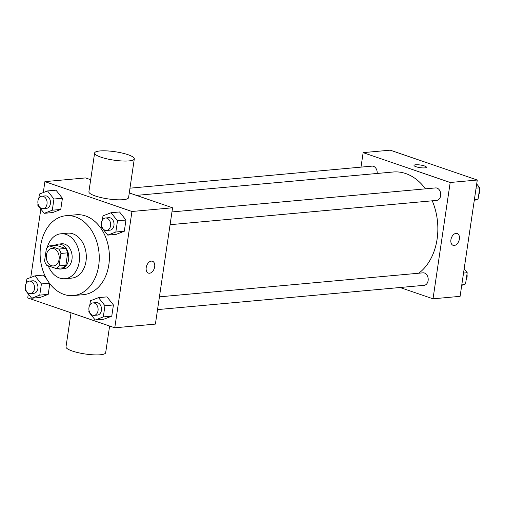 <?xml version="1.0" encoding="UTF-8"?>
<svg xmlns="http://www.w3.org/2000/svg" width="505" height="505" viewBox="0 0 505 505"><rect width="100%" height="100%" fill="white"/><g stroke="black" fill="none" stroke-linecap="round" stroke-linejoin="round"><path stroke-width="0.76" d="M54.003 248.7A8.774 6.445 84.8 0 1 59.218 257.986A8.774 6.445 84.8 0 1 53.549 265.92A8.774 6.445 84.8 0 1 46.334 257.765A8.774 6.445 84.8 0 1 51.958 248.447A8.774 6.445 84.8 0 1 54.003 248.7M46.416 248.479L44.579 260.908A11.912 8.755 84.8 0 0 46.668 265.276L55.973 268.471A11.912 8.755 84.8 0 0 59.091 265.889L60.922 253.453A11.912 8.755 84.8 0 0 58.839 249.085L49.534 245.891A11.912 8.755 84.8 0 0 46.416 248.479M59.091 265.889L65.858 265.27L67.695 252.835L60.922 253.453M58.839 249.085L65.606 248.466L56.301 245.278L49.534 245.891M65.606 248.466A11.912 8.755 84.8 0 1 67.695 252.835M65.858 265.27A11.912 8.755 84.8 0 1 62.746 267.852L55.973 268.471M56.983 268.376A12.53 9.21 -95.2 0 0 60.663 269.045A12.53 9.21 -95.2 0 0 68.592 259.677A12.53 9.21 -95.2 0 0 58.384 244.085A12.53 9.21 -95.2 0 0 54.887 245.405M58.384 244.085L61.774 243.776A12.53 9.21 84.8 0 1 64.697 244.142A12.53 9.21 84.8 0 1 71.975 259.368A12.53 9.21 84.8 0 1 64.047 268.736L60.663 269.045M48.272 265.826A22.561 16.577 -95.2 0 0 64.956 278.722A22.561 16.577 -95.2 0 0 79.228 261.855A22.561 16.577 -95.2 0 0 60.865 233.79A22.561 16.577 -95.2 0 0 47.236 247.526M64.956 278.722L71.729 278.103A22.561 16.577 -95.2 0 0 86.002 261.236A22.561 16.577 -95.2 0 0 67.632 233.171L60.865 233.79M98.696 265.592A40.103 29.473 -95.2 0 0 66.041 215.698A40.103 29.473 -95.2 0 0 40.331 258.314A40.103 29.473 -95.2 0 0 73.32 295.577A40.103 29.473 -95.2 0 0 98.696 265.592M66.041 215.698L76.198 214.776A40.103 29.473 84.8 0 1 85.56 215.944A40.103 29.473 84.8 0 1 108.853 264.664A40.103 29.473 84.8 0 1 83.477 294.655L73.32 295.577M89.025 310.405L88.798 311.945L95.224 320.031L103.689 319.261L111.769 316.149L113.423 304.957L106.997 296.871L98.532 297.647L90.452 300.753L89.808 305.089M25.477 288.607L25.25 290.148L31.676 298.234L40.141 297.464L48.221 294.352L49.793 283.703L48.221 294.352L39.756 295.122L41.41 283.93L34.984 275.85L26.904 278.956L26.26 283.299M43.449 275.08L46.978 279.511L43.449 275.08L34.984 275.85M28.305 293.992L27.724 297.944L114.774 327.802L131.95 211.488L44.901 181.63L43.285 192.569M40.842 209.083L30.748 277.479M101.562 225.495L101.335 227.035L107.761 235.122L116.226 234.352L124.306 231.239L125.96 220.047L119.534 211.967L111.068 212.738L102.988 215.843L102.345 220.186M38.014 203.698L37.787 205.238L44.219 213.325L52.678 212.555L60.758 209.442L62.412 198.25L55.986 190.17L47.52 190.941L39.441 194.046L38.803 198.389M114.774 327.802L155.401 324.096L172.577 207.789L131.95 211.488M151.342 261.117A6.268 4.034 -71.1 0 1 152.478 261.249A6.268 4.034 -71.1 0 1 154.265 268.483A6.268 4.034 -71.1 0 1 148.413 273.104A6.268 4.034 -71.1 0 1 146.381 266.709A6.268 4.034 -71.1 0 1 151.342 261.117M172.577 207.789L129.267 192.929M90.685 179.698L85.528 177.924L44.901 181.63M134.298 158.867L128.573 197.638A20.055 4.255 -171.6 0 1 108.114 198.913A20.055 4.255 -171.6 0 1 88.899 191.78L94.624 153.009A20.055 4.255 -171.6 0 1 106.839 150.894A20.055 4.255 -171.6 0 1 128.005 154.7A20.055 4.255 -171.6 0 1 134.298 158.867A20.055 4.255 -171.6 0 1 113.84 160.142A20.055 4.255 -171.6 0 1 94.624 153.009M71.028 312.797L66.004 346.859A20.055 4.255 8.4 0 0 72.297 351.026A20.055 4.255 8.4 0 0 93.463 354.832A20.055 4.255 8.4 0 0 105.671 352.717L109.617 326.028M152.478 261.249A6.268 4.034 -71.1 0 1 154.259 268.483A6.268 4.034 -71.1 0 1 148.413 273.104M136.445 195.391L393.187 172.003A53.94 39.642 84.8 0 1 405.78 173.575A53.94 39.642 84.8 0 1 425.475 188.845M432.248 200.813A53.94 39.642 84.8 0 1 418.752 273.224M377.166 173.461A6.268 4.608 -95.2 0 0 372.008 166.126L129.974 188.176M159.422 296.845L423.013 272.833A6.268 4.608 84.8 0 1 424.478 273.016A6.268 4.608 84.8 0 1 428.202 279.65A6.268 4.608 84.8 0 1 424.149 285.312L157.541 309.603M171.965 211.936L435.55 187.923A6.268 4.608 84.8 0 1 437.014 188.106A6.268 4.608 84.8 0 1 440.739 194.741A6.268 4.608 84.8 0 1 436.692 200.403L170.078 224.693M400.074 287.509L433.019 298.808L450.189 182.494L363.139 152.636L360.999 167.13M450.189 182.494L477.276 180.026L460.099 296.34L433.019 298.808M456.04 233.361A6.268 4.034 -71.1 0 1 457.176 233.487A6.268 4.034 -71.1 0 1 458.963 240.727A6.268 4.034 -71.1 0 1 453.111 245.342A6.268 4.034 -71.1 0 1 451.079 238.947A6.268 4.034 -71.1 0 1 456.04 233.361M477.276 180.026L390.226 150.168L363.139 152.636M414.012 165.419A6.268 1.332 -171.6 0 1 417.831 164.763A6.268 1.332 -171.6 0 1 424.44 165.949A6.268 1.332 -171.6 0 1 426.409 167.25A6.268 1.332 -171.6 0 1 420.015 167.647A6.268 1.332 -171.6 0 1 414.012 165.413A6.268 1.332 -171.6 0 1 417.824 164.756A6.268 1.332 -171.6 0 1 424.44 165.943A6.268 1.332 -171.6 0 1 426.409 167.25M457.176 233.487A6.268 4.034 -71.1 0 1 458.963 240.727A6.268 4.034 -71.1 0 1 453.111 245.342M474.252 200.491L478.096 199.014L479.75 187.816L476.695 183.971M478.096 199.014L474.422 199.349M479.75 187.816L476.076 188.157M479.523 189.362A6.268 4.608 84.8 0 1 478.74 194.671M461.715 285.394L465.559 283.917L467.213 272.725L464.158 268.881M465.559 283.917L461.886 284.252M467.213 272.725L463.54 273.06M466.986 274.272A6.268 4.608 84.8 0 1 466.197 279.581M44.219 213.325L52.299 210.219L53.947 199.027L47.52 190.941M41.915 196.199L45.299 195.889A6.268 4.608 84.8 0 1 46.763 196.073A6.268 4.608 84.8 0 1 50.487 202.707A6.268 4.608 84.8 0 1 46.435 208.376L43.051 208.679A6.268 4.608 84.8 0 1 37.894 202.858A6.268 4.608 84.8 0 1 41.915 196.199A6.268 4.608 84.8 0 1 43.38 196.382A6.268 4.608 84.8 0 1 47.104 203.016A6.268 4.608 84.8 0 1 43.051 208.679M52.678 212.555L60.758 209.442L52.299 210.219M60.758 209.442L62.412 198.25L53.947 199.027M62.412 198.25L55.986 190.17M31.676 298.234L39.756 295.122M29.378 281.108L32.762 280.799A6.268 4.608 84.8 0 1 34.226 280.982A6.268 4.608 84.8 0 1 37.951 287.616A6.268 4.608 84.8 0 1 33.898 293.279L30.515 293.588A6.268 4.608 84.8 0 1 25.357 287.768A6.268 4.608 84.8 0 1 29.378 281.108A6.268 4.608 84.8 0 1 30.837 281.291A6.268 4.608 84.8 0 1 34.561 287.926A6.268 4.608 84.8 0 1 30.515 293.588M40.141 297.464L48.221 294.352M49.421 283.204L41.41 283.93M107.761 235.122L115.841 232.016L117.495 220.824L111.068 212.738M105.463 217.996L108.846 217.687A6.268 4.608 84.8 0 1 110.311 217.87A6.268 4.608 84.8 0 1 114.035 224.504A6.268 4.608 84.8 0 1 109.983 230.166L106.599 230.476A6.268 4.608 84.8 0 1 101.442 224.656A6.268 4.608 84.8 0 1 105.463 217.996A6.268 4.608 84.8 0 1 106.927 218.179A6.268 4.608 84.8 0 1 110.645 224.813A6.268 4.608 84.8 0 1 106.599 230.476M116.226 234.352L124.306 231.239L115.841 232.016M124.306 231.239L125.96 220.047L117.495 220.824M125.96 220.047L119.534 211.967M95.224 320.031L103.304 316.919L104.958 305.727L98.532 297.647M92.926 302.905L96.31 302.596A6.268 4.608 84.8 0 1 97.774 302.779A6.268 4.608 84.8 0 1 101.499 309.413A6.268 4.608 84.8 0 1 97.446 315.076L94.063 315.385A6.268 4.608 84.8 0 1 88.905 309.565A6.268 4.608 84.8 0 1 92.926 302.905A6.268 4.608 84.8 0 1 94.385 303.088A6.268 4.608 84.8 0 1 98.109 309.723A6.268 4.608 84.8 0 1 94.063 315.385M103.689 319.261L111.769 316.149L103.304 316.919M111.769 316.149L113.423 304.957L104.958 305.727M113.423 304.957L106.997 296.871"/></g></svg>
